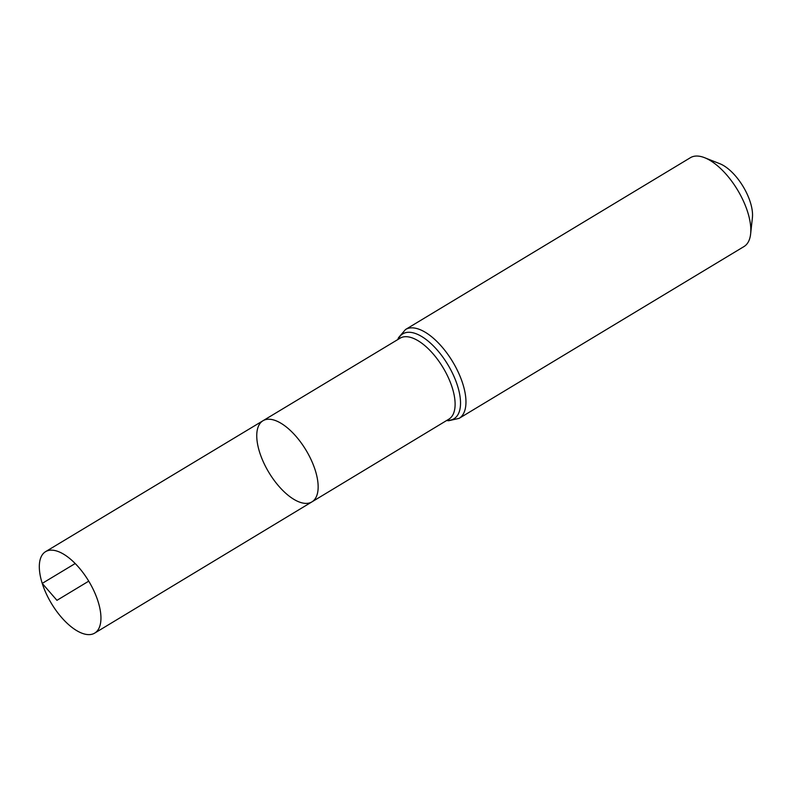 <?xml version="1.0" encoding="UTF-8"?>
<svg xmlns="http://www.w3.org/2000/svg" width="792" height="792" viewBox="0 0 792 792"><rect width="100%" height="100%" fill="white"/><g stroke="black" fill="none" stroke-linecap="round" stroke-linejoin="round"><path stroke-width="1.19" d="M259.657 452.361A47.381 21.661 -121.1 0 0 311.929 501.88A47.381 21.661 -121.1 0 0 305.999 450.133A47.381 21.661 -121.1 0 0 262.984 420.74A47.381 21.661 -121.1 0 0 259.657 452.361M459.132 418.354L744.005 246.55A51.886 23.71 -121.1 0 0 750.628 233.937L752.4 217.75A36.788 16.82 -121.1 0 0 719.799 163.696L704.652 157.717A51.886 23.71 -121.1 0 0 690.406 157.697L405.544 329.502A51.886 23.71 58.9 0 1 462.775 383.734A51.886 23.71 58.9 0 1 459.132 418.354L448.648 420.74L446.629 420.512M750.628 233.937A51.886 23.71 -121.1 0 0 704.652 157.717M311.929 501.88L448.896 419.146A47.273 21.602 58.9 0 0 452.212 387.605A47.273 21.602 58.9 0 0 400.069 338.194L262.984 420.74A47.381 21.661 58.9 0 1 315.246 470.27A47.381 21.661 58.9 0 1 311.929 501.88L94.703 633.105A47.56 21.74 58.9 0 1 51.52 603.613A47.56 21.74 58.9 0 1 45.58 551.658A47.56 21.74 58.9 0 1 98.03 601.375A47.56 21.74 58.9 0 1 94.703 633.105M88.744 581.15L56.945 600.336L42.233 583.387L75.21 563.518M398.148 339.352A49.579 22.661 58.9 0 1 426.858 340.085A49.579 22.661 58.9 0 1 457.489 385.674A49.579 22.661 58.9 0 1 446.975 420.305M405.544 329.502L398.544 337.659L397.802 339.56M262.984 420.74L45.58 551.658"/></g></svg>

